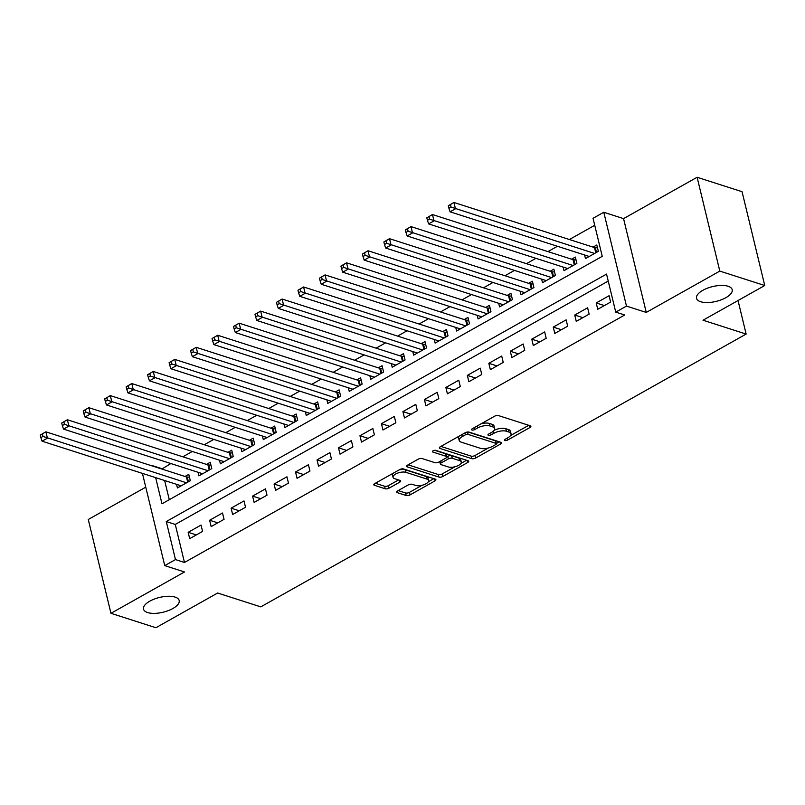 <?xml version="1.0" encoding="UTF-8"?>
<svg xmlns="http://www.w3.org/2000/svg" width="805" height="805" viewBox="0 0 805 805"><rect width="100%" height="100%" fill="white"/><g stroke="black" fill="none" stroke-linecap="round" stroke-linejoin="round"><path stroke-width="1.21" d="M504.805 440.556A1.972 0.815 166.4 0 0 507.512 440.124L529.911 427.536A2.817 1.167 166.4 0 0 530.887 426.308A2.817 1.167 166.4 0 0 530.254 425.785L498.496 415.591A2.817 1.167 166.4 0 0 494.622 416.205L472.223 428.793A1.972 0.815 166.4 0 0 471.549 429.659A1.972 0.815 166.4 0 0 471.992 430.021A1.972 0.815 166.4 0 0 474.698 429.588L477.596 427.958A9.006 3.733 166.4 0 1 489.983 425.986L492.63 426.831A9.006 3.733 166.4 0 1 494.642 428.502A9.006 3.733 166.4 0 1 491.533 432.436L488.635 434.066A1.972 0.815 166.4 0 0 487.961 434.921A1.972 0.815 166.4 0 0 488.394 435.294A1.972 0.815 166.4 0 0 491.11 434.851L494.008 433.231A9.006 3.733 166.4 0 1 506.395 431.249L509.042 432.094A9.006 3.733 166.4 0 1 511.054 433.774A9.006 3.733 166.4 0 1 507.945 437.699L505.047 439.329A1.972 0.815 166.4 0 0 504.363 440.184A1.972 0.815 166.4 0 0 504.805 440.556M175.098 597.099A18.344 7.607 166.4 0 0 154.399 599.031A18.344 7.607 166.4 0 0 143.521 609.144A18.344 7.607 166.4 0 0 147.607 612.555A18.344 7.607 166.4 0 0 168.305 610.623A18.344 7.607 166.4 0 0 179.183 600.51A18.344 7.607 166.4 0 0 175.098 597.099M728.102 286.268A18.344 7.607 166.4 0 0 707.404 288.19A18.344 7.607 166.4 0 0 696.526 298.313A18.344 7.607 166.4 0 0 700.622 301.724A18.344 7.607 166.4 0 0 721.32 299.792A18.344 7.607 166.4 0 0 732.198 289.679A18.344 7.607 166.4 0 0 728.102 286.268M397.63 490.899A2.817 1.167 166.4 0 0 396.664 492.127A2.817 1.167 166.4 0 0 397.288 492.65L406.203 495.508A2.817 1.167 166.4 0 0 410.067 494.894L434.942 480.907A2.817 1.167 166.4 0 0 435.918 479.679A2.817 1.167 166.4 0 0 435.294 479.156L403.526 468.963A2.817 1.167 166.4 0 0 399.662 469.587L374.788 483.564A2.817 1.167 166.4 0 0 373.812 484.791A2.817 1.167 166.4 0 0 374.436 485.314L385.203 488.776A2.817 1.167 166.4 0 0 389.077 488.152L399.723 482.175A2.817 1.167 166.4 0 0 400.689 480.947A2.817 1.167 166.4 0 0 400.065 480.424L394.732 478.703A7.527 3.119 166.4 0 1 393.051 477.305A7.527 3.119 166.4 0 1 397.509 473.159A7.527 3.119 166.4 0 1 406.002 472.364L426.912 479.076A7.527 3.119 166.4 0 1 428.592 480.474A7.527 3.119 166.4 0 1 424.124 484.63A7.527 3.119 166.4 0 1 415.632 485.415L412.15 484.298A2.817 1.167 166.4 0 0 408.276 484.912L397.63 490.899M608.238 281.076L175.269 524.437L184.476 562.464L175.48 559.586L164.743 565.623L142.435 473.39M764.75 285.513L719.811 271.094L697.11 177.271L742.049 191.691L764.75 285.513L703.007 320.219L746.144 334.065L260.79 606.869L217.642 593.023L155.898 627.729L110.959 613.309L184.516 571.963L164.743 565.623M697.11 177.271L623.563 218.618L646.254 312.431L719.811 271.094M646.254 312.431L626.481 306.091L615.745 312.129L606.547 274.092L166.283 521.549L175.48 559.586M184.476 562.464L624.73 315.007L615.745 312.129M471.76 458.659A2.817 1.167 166.4 0 0 475.634 458.045L500.509 444.058A2.817 1.167 166.4 0 0 501.475 442.831A2.817 1.167 166.4 0 0 500.851 442.307L469.094 432.114A2.817 1.167 166.4 0 0 465.22 432.738L440.345 446.715A2.817 1.167 166.4 0 0 439.369 447.942A2.817 1.167 166.4 0 0 440.003 448.466L471.76 458.659L471.146 456.123A2.817 1.167 166.4 0 0 475.02 455.509L488.424 447.972M467.725 462.483L442.851 476.469A2.817 1.167 166.4 0 1 438.977 477.083L407.219 466.89A2.817 1.167 166.4 0 1 406.595 466.367A2.817 1.167 166.4 0 1 407.561 465.139L418.208 459.162A2.817 1.167 166.4 0 1 422.082 458.538L434.962 462.674A2.817 1.167 166.4 0 0 438.836 462.06L445.9 458.085A2.817 1.167 166.4 0 0 446.866 456.858A2.817 1.167 166.4 0 0 446.242 456.334L432.828 452.028A1.972 0.815 166.4 0 1 432.396 451.665A1.972 0.815 166.4 0 1 433.563 450.579A1.972 0.815 166.4 0 1 435.777 450.377L468.067 460.732A2.817 1.167 166.4 0 1 468.701 461.255A2.817 1.167 166.4 0 1 467.725 462.483L467.242 460.47M145.765 487.166L88.268 519.487L110.959 613.309M176.547 484.338L177.422 487.941L190.302 480.696L188.773 474.356L185.009 476.469M198.03 472.273L198.895 475.866L211.785 468.621L210.246 462.281L206.493 464.394M219.503 460.198L220.369 463.801L233.259 456.556L231.729 450.216L227.966 452.329M240.977 448.123L241.852 451.726L254.732 444.481L253.203 438.141L249.439 440.255M262.45 436.058L263.326 439.651L276.206 432.416L274.676 426.076L270.923 428.18M283.934 423.983L284.799 427.586L297.689 420.341L296.149 414.001L292.396 416.115M305.407 411.919L306.272 415.511L319.162 408.266L317.633 401.926L313.87 404.04M326.88 399.844L327.756 403.436L340.636 396.201L339.106 389.862L335.343 391.975M348.354 387.769L349.229 391.371L362.119 384.126L360.58 377.787L356.826 379.9M369.837 375.704L370.702 379.296L383.593 372.051L382.053 365.712L378.3 367.825M391.311 363.629L392.186 367.231L405.066 359.986L403.536 353.647L399.773 355.76M412.784 351.554L413.659 355.156L426.539 347.911L425.01 341.572L421.246 343.685M434.267 339.489L435.133 343.081L448.023 335.846L446.483 329.507L442.73 331.62M455.741 327.414L456.606 331.016L469.496 323.771L467.967 317.432L464.203 319.545M477.214 315.349L478.09 318.941L490.97 311.696L489.44 305.357L485.677 307.47M498.687 303.274L499.563 306.876L512.443 299.631L510.913 293.292L507.16 295.405M520.171 291.199L521.036 294.801L533.926 287.556L532.387 281.217L528.633 283.33M541.644 279.134L542.51 282.726L555.4 275.491L553.87 269.152L550.107 271.255M563.118 267.059L563.993 270.661L576.873 263.416L575.344 257.077L571.58 259.19M597.733 309.301L610.623 302.056L609.083 295.717L596.203 302.962L597.733 309.301M576.259 321.376L589.149 314.131L587.61 307.792L574.73 315.037L576.259 321.376M554.786 333.441L567.666 326.196L566.136 319.857L553.246 327.102L554.786 333.441M533.302 345.516L546.192 338.271L544.663 331.932L531.773 339.177L533.302 345.516M511.829 357.581L524.719 350.346L523.18 344.007L510.3 351.242L511.829 357.581M490.356 369.656L503.236 362.411L501.706 356.072L488.826 363.317L490.356 369.656M468.882 381.731L481.762 374.486L480.233 368.147L467.343 375.392L468.882 381.731M447.399 393.796L460.289 386.561L458.759 380.222L445.869 387.457L447.399 393.796M425.925 405.871L438.816 398.626L437.276 392.287L424.396 399.532L425.925 405.871M404.452 417.946L417.332 410.701L415.803 404.362L402.913 411.607L404.452 417.946M382.979 430.011L395.859 422.766L394.329 416.427L381.439 423.672L382.979 430.011M361.495 442.086L374.385 434.841L372.846 428.502L359.966 435.747L361.495 442.086M340.022 454.151L352.912 446.916L351.372 440.577L338.492 447.811L340.022 454.151M318.549 466.226L331.429 458.981L329.899 452.641L317.009 459.886L318.549 466.226M297.065 478.301L309.955 471.056L308.426 464.716L295.536 471.961L297.065 478.301M275.592 490.366L288.482 483.121L286.942 476.781L274.062 484.026L275.592 490.366M254.118 502.441L266.998 495.196L265.469 488.856L252.589 496.101L254.118 502.441M232.645 514.506L245.525 507.271L243.996 500.931L231.105 508.166L232.645 514.506M211.162 526.581L224.052 519.336L222.522 512.996L209.632 520.241L211.162 526.581M201.039 525.071L188.159 532.316L189.688 538.656L202.578 531.411L201.039 525.071M594.734 225.289L569.407 239.528M557.422 246.27L547.933 251.603M535.939 258.335L526.46 263.668M514.465 270.41L504.977 275.743M492.992 282.485L483.503 287.808M471.509 294.55L462.03 299.883M450.035 306.625L440.556 311.958M428.562 318.689L419.073 324.023M407.089 330.764L397.6 336.098M385.605 342.839L376.126 348.163M364.132 354.904L354.643 360.238M342.658 366.979L333.169 372.313M321.185 379.054L311.696 384.377M299.702 391.119L290.223 396.452M278.228 403.194L268.739 408.527M256.755 415.259L247.266 420.592M235.271 427.334L225.792 432.667M213.798 439.409L204.319 444.732M192.325 451.474L182.836 456.807M170.851 463.549L161.865 469.043M164.643 480.525L169.292 499.694M584.591 254.984L585.466 258.586L598.356 251.341L596.817 245.002L593.064 247.115M746.144 334.065L738.034 300.527M152.376 465.994L152.88 466.155M161.775 468.651L152.789 465.763M155.657 477.637L161.986 503.799L602.251 256.342L593.044 218.306L603.79 212.268L626.481 306.091M623.563 218.618L603.79 212.268M175.269 524.437L166.283 521.549M596.203 302.962L604.354 305.578M574.73 315.037L582.88 317.653M553.246 327.102L561.407 329.718M531.773 339.177L539.934 341.793M510.3 351.242L518.45 353.868M488.826 363.317L496.977 365.933M467.343 375.392L475.503 378.008M445.869 387.457L454.02 390.073M424.396 399.532L432.547 402.148M402.913 411.607L411.073 414.223M381.439 423.672L389.6 426.288M359.966 435.747L368.116 438.363M338.492 447.811L346.643 450.428M317.009 459.886L325.17 462.503M295.536 471.961L303.696 474.578M274.062 484.026L282.213 486.643M252.589 496.101L260.74 498.718M231.105 508.166L239.266 510.793M209.632 520.241L217.783 522.858M188.159 532.316L196.309 534.933M511.054 433.774L510.44 431.239A9.006 3.733 166.4 0 0 508.428 429.558L509.042 432.094M494.149 430.293A9.006 3.733 166.4 0 1 505.782 428.713L508.428 429.558M494.642 428.502L494.029 425.966A9.006 3.733 166.4 0 0 492.016 424.295L492.63 426.831M481.219 423.742A9.006 3.733 166.4 0 1 489.37 423.45L492.016 424.295M510.601 435.505L528.754 425.302M440.888 446.413L471.146 456.123M496.353 443.515L499.352 441.834M495.719 444.571A1.972 0.815 166.4 0 0 496.393 443.716A1.972 0.815 166.4 0 0 495.961 443.344L468.077 434.398A1.972 0.815 166.4 0 0 465.371 434.831L462.312 436.552A9.006 3.733 166.4 0 0 459.202 440.476A9.006 3.733 166.4 0 0 461.215 442.156L480.273 448.274A9.006 3.733 166.4 0 0 492.66 446.292L495.719 444.571M496.393 443.716L495.779 441.18A1.972 0.815 166.4 0 0 495.347 440.808L495.961 443.344M467.876 431.993L495.347 440.808M459.041 436.209A9.006 3.733 166.4 0 0 458.588 437.94L459.202 440.476M466.568 460.259L460.943 463.418M455.016 466.749L442.237 473.934L442.851 476.469M408.105 464.837L438.363 474.548A2.817 1.167 166.4 0 0 442.237 473.934M440.838 460.933L441.301 462.845A2.817 1.167 166.4 0 0 440.335 464.072A2.817 1.167 166.4 0 0 440.959 464.596L448.325 466.96A7.527 3.119 166.4 0 0 456.817 466.175A7.527 3.119 166.4 0 0 461.285 462.02L460.671 459.484A7.527 3.119 166.4 0 0 458.991 458.085L451.625 455.721A2.817 1.167 166.4 0 0 447.751 456.344L446.866 456.848L446.252 454.322A2.817 1.167 166.4 0 0 445.628 453.799L434.73 450.307M461.285 462.02A7.527 3.119 166.4 0 0 459.605 460.621L452.239 458.256A2.817 1.167 166.4 0 0 448.365 458.88L441.301 462.845M428.592 480.474L427.978 477.939A7.527 3.119 166.4 0 0 426.298 476.54L426.912 479.076M398.948 469.979A7.527 3.119 166.4 0 1 405.388 469.828L426.298 476.54M392.699 473.501A7.527 3.119 166.4 0 0 392.438 474.769L393.051 477.305M375.321 483.262L384.589 486.24A2.817 1.167 166.4 0 0 388.463 485.616L398.566 479.941M398.173 490.597L405.589 492.972A2.817 1.167 166.4 0 0 409.463 492.358L422.072 485.264M428.33 481.752L433.794 478.683M448.294 205.738L448.908 208.274L451.062 207.066L450.448 204.53L448.294 205.738L453.929 202.468L455.469 208.807L450.096 211.826L589.22 256.473M597.491 247.779L595.328 247.709A2.868 1.187 -13.6 0 1 594.503 247.578L453.929 202.468L450.448 204.53M594.593 253.454L451.062 207.066M450.096 211.826L448.908 208.274M426.821 217.803L427.435 220.339L429.578 219.131L428.964 216.595L426.821 217.803L432.456 214.543L433.986 220.882L428.622 223.901L567.746 268.548M576.018 259.854L573.844 259.774A2.868 1.187 -13.6 0 1 573.019 259.653L432.456 214.543L428.964 216.595M573.12 265.529L429.578 219.131M428.622 223.901L427.435 220.339M405.348 229.878L405.962 232.414L408.105 231.206L407.491 228.67L405.348 229.878L410.983 226.608L412.512 232.947L407.139 235.966L546.273 280.613M554.534 271.919L552.371 271.849A2.868 1.187 -13.6 0 1 551.546 271.718L410.983 226.608L407.491 228.67M551.646 277.594L408.105 231.206M407.139 235.966L405.962 232.414M383.864 241.953L384.478 244.479L386.631 243.281L386.018 240.745L383.864 241.953L389.499 238.683L391.039 245.022L385.665 248.041L524.8 292.688M533.061 283.994L530.898 283.924A2.868 1.187 -13.6 0 1 530.072 283.793L389.499 238.683L386.018 240.745M530.163 289.669L386.631 243.281M385.665 248.041L384.478 244.479M362.391 254.018L363.005 256.554L365.148 255.346L364.544 252.81L362.391 254.018L368.026 250.758L369.555 257.097L364.192 260.116L503.316 304.763M511.588 296.069L509.424 295.988A2.868 1.187 -13.6 0 1 508.589 295.868L368.026 250.758L364.544 252.81M508.69 301.744L365.148 255.346M364.192 260.116L363.005 256.554M340.918 266.093L341.531 268.629L343.675 267.421L343.061 264.885L340.918 266.093L346.553 262.822L348.082 269.162L342.719 272.181L481.843 316.828M490.114 308.134L487.941 308.063A2.868 1.187 -13.6 0 1 487.116 307.933L346.553 262.822L343.061 264.885M487.216 313.809L343.675 267.421M342.719 272.181L341.531 268.629M319.444 278.158L320.058 280.693L322.201 279.486L321.587 276.95L319.444 278.158L325.079 274.897L326.609 281.237L321.235 284.256L460.369 328.903M468.631 320.209L466.467 320.138A2.868 1.187 -13.6 0 1 465.642 320.008L325.079 274.897L321.587 276.95M465.733 325.884L322.201 279.486M321.235 284.256L320.058 280.693M297.961 290.233L298.575 292.768L300.728 291.561L300.114 289.025L297.961 290.233L303.596 286.972L305.135 293.312L299.762 296.321L438.896 340.968M447.157 332.274L444.994 332.203A2.868 1.187 -13.6 0 1 444.169 332.073L303.596 286.972L300.114 289.025M444.259 337.959L300.728 291.561M299.762 296.321L298.575 292.768M276.487 302.308L277.101 304.843L279.244 303.636L278.631 301.1L276.487 302.308L282.122 299.037L283.652 305.377L278.288 308.396L417.413 353.043M425.684 344.349L423.511 344.278A2.868 1.187 -13.6 0 1 422.685 344.148L282.122 299.037L278.631 301.1M422.786 350.024L279.244 303.636M278.288 308.396L277.101 304.843M255.014 314.373L255.628 316.908L257.771 315.701L257.157 313.165L255.014 314.373L260.649 311.112L262.178 317.452L256.815 320.471L395.939 365.118M404.201 356.424L402.037 356.343A2.868 1.187 -13.6 0 1 401.212 356.223L260.649 311.112L257.157 313.165M401.313 362.099L257.771 315.701M256.815 320.471L255.628 316.908M233.531 326.448L234.144 328.983L236.298 327.776L235.684 325.24L233.531 326.448L239.166 323.177L240.705 329.517L235.332 332.535L374.466 377.183M382.727 368.489L380.564 368.418A2.868 1.187 -13.6 0 1 379.739 368.288L239.166 323.177L235.684 325.24M379.829 374.164L236.298 327.776M235.332 332.535L234.144 328.983M212.057 338.513L212.671 341.048L214.824 339.841L214.211 337.305L212.057 338.513L217.692 335.252L219.232 341.592L213.858 344.61L352.982 389.258M361.254 380.564L359.09 380.493A2.868 1.187 -13.6 0 1 358.265 380.363L217.692 335.252L214.211 337.305M358.356 386.239L214.824 339.841M213.858 344.61L212.671 341.048M190.584 350.588L191.198 353.123L193.341 351.916L192.727 349.38L190.584 350.588L196.219 347.327L197.748 353.667L192.385 356.685L331.509 401.333M339.78 392.639L337.607 392.558A2.868 1.187 -13.6 0 1 336.782 392.427L196.219 347.327L192.727 349.38M336.882 398.314L193.341 351.916M192.385 356.685L191.198 353.123M169.11 362.663L169.724 365.198L171.868 363.991L171.254 361.455L169.11 362.663L174.745 359.392L176.275 365.732L170.902 368.75L310.036 413.398M318.297 404.704L316.134 404.633A2.868 1.187 -13.6 0 1 315.308 404.502L174.745 359.392L171.254 361.455M315.409 410.379L171.868 363.991M170.902 368.75L169.724 365.198M147.627 374.728L148.241 377.263L150.394 376.056L149.78 373.52L147.627 374.728L153.262 371.467L154.802 377.807L149.428 380.825L288.562 425.473M296.824 416.779L294.66 416.698A2.868 1.187 -13.6 0 1 293.835 416.577L153.262 371.467L149.78 373.52M293.926 422.454L150.394 376.056M149.428 380.825L148.241 377.263M126.154 386.803L126.767 389.338L128.911 388.131L128.307 385.595L126.154 386.803L131.789 383.542L133.328 389.872L127.955 392.89L267.079 437.538M275.35 428.844L273.187 428.773A2.868 1.187 -13.6 0 1 272.352 428.642L131.789 383.542L128.307 385.595M272.452 434.519L128.911 388.131M127.955 392.89L126.767 389.338M104.68 398.877L105.294 401.413L107.437 400.206L106.824 397.67L104.68 398.877L110.315 395.607L111.845 401.947L106.481 404.965L245.606 449.613M253.877 440.919L251.703 440.848A2.868 1.187 -13.6 0 1 250.878 440.717L110.315 395.607L106.824 397.67M250.979 446.594L107.437 400.206M106.481 404.965L105.294 401.413M83.207 410.942L83.821 413.478L85.964 412.271L85.35 409.735L83.207 410.942L88.842 407.682L90.371 414.022L84.998 417.04L224.132 461.688M232.393 452.994L230.23 452.913A2.868 1.187 -13.6 0 1 229.405 452.792L88.842 407.682L85.35 409.735M229.495 458.669L85.964 412.271M84.998 417.04L83.821 413.478M61.723 423.017L62.337 425.553L64.491 424.346L63.877 421.81L61.723 423.017L67.358 419.747L68.898 426.087L63.525 429.105L202.659 473.753M210.92 465.059L208.757 464.988A2.868 1.187 -13.6 0 1 207.931 464.857L67.358 419.747L63.877 421.81M208.022 470.734L64.491 424.346M63.525 429.105L62.337 425.553M40.25 435.082L40.864 437.618L43.007 436.411L42.393 433.875L40.25 435.082L45.885 431.822L47.415 438.162L42.051 441.18L181.175 485.828M189.447 477.134L187.283 477.063A2.868 1.187 -13.6 0 1 186.448 476.932L45.885 431.822L42.393 433.875M186.549 482.809L43.007 436.411M42.051 441.18L40.864 437.618M507.049 438.202L507.512 440.124M474.236 427.666L474.698 429.588M490.637 432.939L491.11 434.851M505.782 428.713L506.395 431.249M493.475 431.047L494.008 433.231M489.37 423.45L489.983 425.986M477.134 426.036L477.596 427.958M529.428 425.513L529.911 427.536M439.691 447.198L440.003 448.466M500.016 442.046L500.509 444.058M475.02 455.509L475.634 458.045M467.504 432.023L468.077 434.398M464.908 432.909L465.371 434.831M461.849 434.63L462.312 436.552M438.363 474.548L438.977 477.083M406.907 465.622L407.219 466.89M445.628 453.799L446.242 456.334M432.617 451.142L432.828 452.028M458.991 458.085L459.605 460.621M451.625 455.721L452.239 458.256M447.751 456.344L448.365 458.88M405.388 469.828L406.002 472.364M399.23 480.152L399.723 482.175M388.463 485.616L389.077 488.152M384.589 486.24L385.203 488.776M374.134 484.047L374.436 485.314M434.459 478.895L434.942 480.907M409.463 492.358L410.067 494.894M405.589 492.972L406.203 495.508M396.976 491.372L397.288 492.65M595.328 247.709L596.465 252.408M594.503 247.578L595.76 252.8M573.844 259.774L574.981 264.473M573.019 259.653L574.287 264.875M552.371 271.849L553.508 276.548M551.546 271.718L552.814 276.94M530.898 283.924L532.035 288.623M530.072 283.793L531.33 289.015M509.424 295.988L510.561 300.688M508.589 295.868L509.857 301.08M487.941 308.063L489.078 312.763M487.116 307.933L488.383 313.155M466.467 320.138L467.604 324.838M465.642 320.008L466.9 325.23M444.994 332.203L446.131 336.903M444.169 332.073L445.427 337.295M423.511 344.278L424.648 348.978M422.685 344.148L423.953 349.37M402.037 356.343L403.174 361.043M401.212 356.223L402.48 361.445M380.564 368.418L381.701 373.118M379.739 368.288L380.996 373.51M359.09 380.493L360.227 385.193M358.265 380.363L359.523 385.585M337.607 392.558L338.744 397.257M336.782 392.427L338.05 397.65M316.134 404.633L317.271 409.332M315.308 404.502L316.576 409.725M294.66 416.698L295.797 421.407M293.835 416.577L295.093 421.8M273.187 428.773L274.324 433.472M272.352 428.642L273.62 433.865M251.703 440.848L252.84 445.547M250.878 440.717L252.146 445.94M230.23 452.913L231.367 457.612M229.405 452.792L230.663 458.005M208.757 464.988L209.894 469.687M207.931 464.857L209.189 470.08M187.283 477.063L188.41 481.762M186.448 476.932L187.716 482.155M439.721 461.557L440.335 464.072"/></g></svg>
